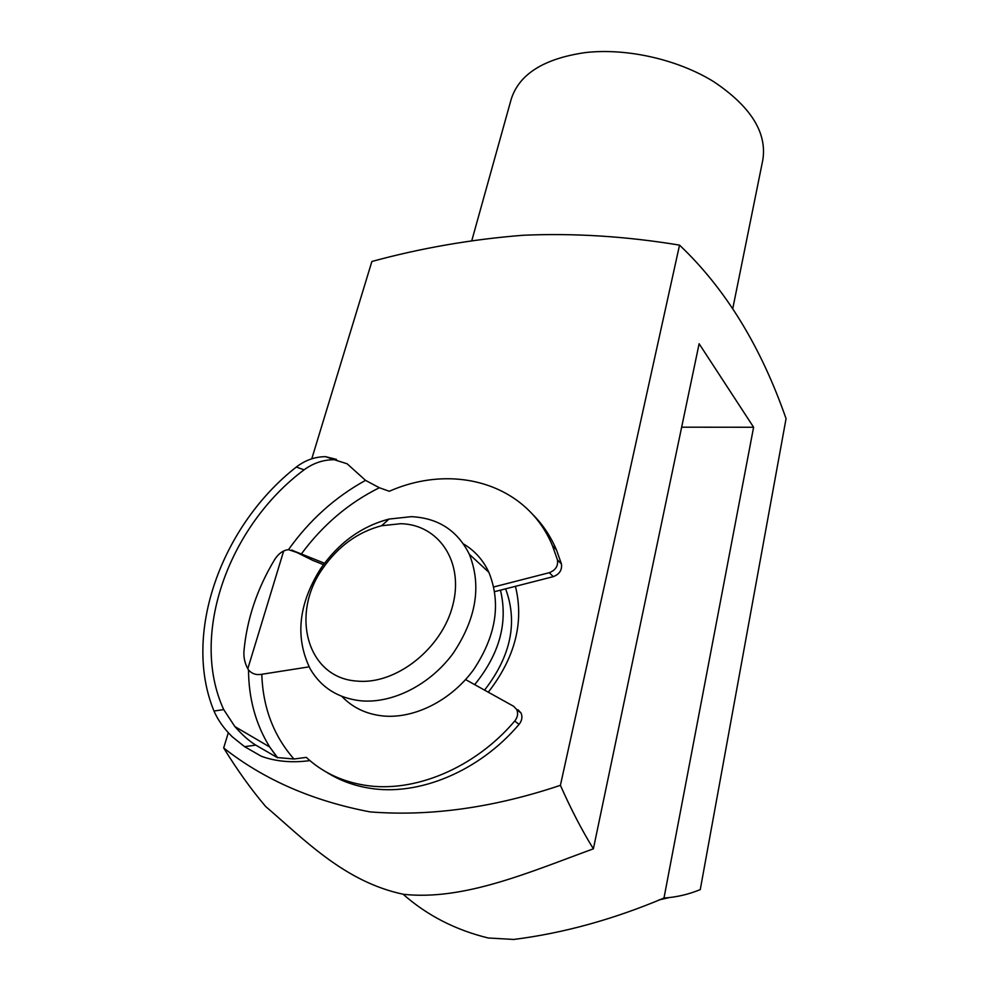 <?xml version="1.0" encoding="UTF-8"?>
<svg xmlns="http://www.w3.org/2000/svg" width="989" height="989" viewBox="0 0 989 989"><rect width="100%" height="100%" fill="white"/><g stroke="black" fill="none" stroke-linecap="round" stroke-linejoin="round"><path stroke-width="1.48" d="M309.087 666.858L261.788 674.275C262.901 707.605 273.632 735.853 293.968 759.02L306.281 757.376C322.13 772.112 341.514 781.384 364.409 785.167C413.822 793.487 474.757 768.181 514.737 721.03C517.68 717.272 518.347 713.465 516.777 709.62L513.687 706.319L465.584 679.579M326.926 772.421C339.548 780.383 353.691 785.637 369.354 788.159C418.619 796.491 479.294 771.321 519.052 724.393L514.737 721.03M517.989 709.743L521.067 713.032C522.649 716.877 521.982 720.66 519.052 724.393M365.534 480.37L347.151 463.804L334.282 459.724C323.403 459.687 313.328 463.05 304.068 469.837L296.304 467.043C221.919 525.283 181.976 633.319 213.995 711.042L223.712 709.595L234.863 726.569C242.181 734.864 249.154 741.058 255.78 745.113L277.18 757.537L269.725 747.016C255.743 724.331 248.672 698.642 248.511 669.924C245.124 664.348 243.591 658.229 243.912 651.553C246.817 619.374 257.115 588.628 274.806 559.317C278.626 553.481 283.188 550.255 288.491 549.649C309.446 520.202 335.135 497.108 365.534 480.37L379.356 487.738C348.66 502.968 322.649 525.048 301.348 553.988L324.503 563.236M223.712 709.595C189.122 634.369 229.102 525.654 304.068 469.837M291.866 550.02L312.734 560.367L323.452 564.645M494.698 591.632L553.284 576.649L549.291 572.693C555.558 570.245 558.291 565.992 557.475 559.922L552.492 545.817C526.84 483.633 453.679 462.827 389.295 491.273L379.356 487.738M493.795 586.947L549.291 572.693M557.475 559.922L561.431 563.928L556.448 549.872C550.465 535.927 542.38 523.935 532.181 513.909M255.78 745.113L244.592 746.67L261.38 756.288C275.956 761.542 292.027 762.989 309.582 760.64M244.592 746.67L232.155 736.694C223.885 728.534 217.84 719.992 213.995 711.042M296.304 467.043C305.23 460.194 314.972 456.733 325.566 456.671L336.47 459.391M293.968 759.02L277.18 757.537M561.431 563.928C562.247 569.973 559.539 574.213 553.284 576.649M248.511 669.924C251.874 673.818 256.299 675.277 261.788 674.275M293.214 550.749L301.348 553.988L288.491 549.649M400.768 523.7L381.63 525.728C357.833 531.983 338.201 546.237 322.735 568.502C290.012 614.243 307.085 678.269 357.227 681.1C396.082 684.907 442.12 648.413 452.838 605.058C464.15 561.74 438.609 524.442 400.768 523.7M360.837 700.805C338.04 698.209 321.165 687.578 310.212 668.91C294.907 637.571 298.357 604.205 320.547 568.811C338.51 542.961 361.331 526.371 389.036 519.064L411.35 516.666C438.164 517.989 457.487 530.524 469.318 554.26C481.754 585.612 476.339 618.681 453.061 653.445C430.116 684.734 392.645 703.748 360.837 700.805M463.482 543.95C474.621 550.539 483.089 559.984 488.875 572.297C501.312 603.241 496.194 635.742 473.508 669.825C451.132 700.472 414.379 719.003 383.027 715.974C366.35 714.194 352.616 707.667 341.823 696.38M500.459 590.161C508.173 622.501 499.569 653.989 474.671 684.635M732.849 308.197L762.84 159.847C767.093 132.588 750.787 106.577 713.934 81.815C677.947 59.451 626.791 47.843 585.352 52.578C543.765 58.586 519.027 74.212 511.14 99.419L471.79 240.648M515.442 586.329C524.219 622.155 515.182 657.45 488.294 692.213M484.561 690.137C510.954 655.979 517.976 622.217 505.602 588.838M311.77 458.809L371.889 261.467C421.351 248.016 471.802 239.289 523.243 235.258C574.102 233.021 626.198 236.309 679.542 245.124C725.407 288.627 760.912 346.471 786.057 418.668L700.261 889.593C688.641 894.402 676.563 897.221 663.99 898.024C613.415 919.399 563.334 933.196 513.748 939.451L488.257 937.992C455.435 929.981 427.063 915.394 403.129 894.241M668.626 897.728L658.822 899.965M223.675 747.956C263.865 779.666 312.697 800.979 370.158 811.907C430.178 816.593 493.598 807.729 560.404 785.328C571.061 809.361 582.051 830.525 593.375 848.822C529.263 872.249 464.014 900.769 403.673 894.328C344.704 882.089 304.34 839.574 265.633 806.48C251.181 789.445 237.199 769.937 223.675 747.956L228.323 732.701M247.806 668.737L283.682 550.984M560.404 785.328L679.542 245.124M681.656 427.186L753.606 427.248L663.99 898.024M753.606 427.248L699.124 343.739L593.375 848.822M234.863 726.569L269.725 747.016L277.662 757.784M552.492 545.817L556.448 549.872M516.777 709.62L521.067 713.032M325.566 456.671L334.282 459.724M322.735 568.502L320.547 568.811M381.63 525.728L389.036 519.064M469.318 554.26L488.875 572.297"/></g></svg>
